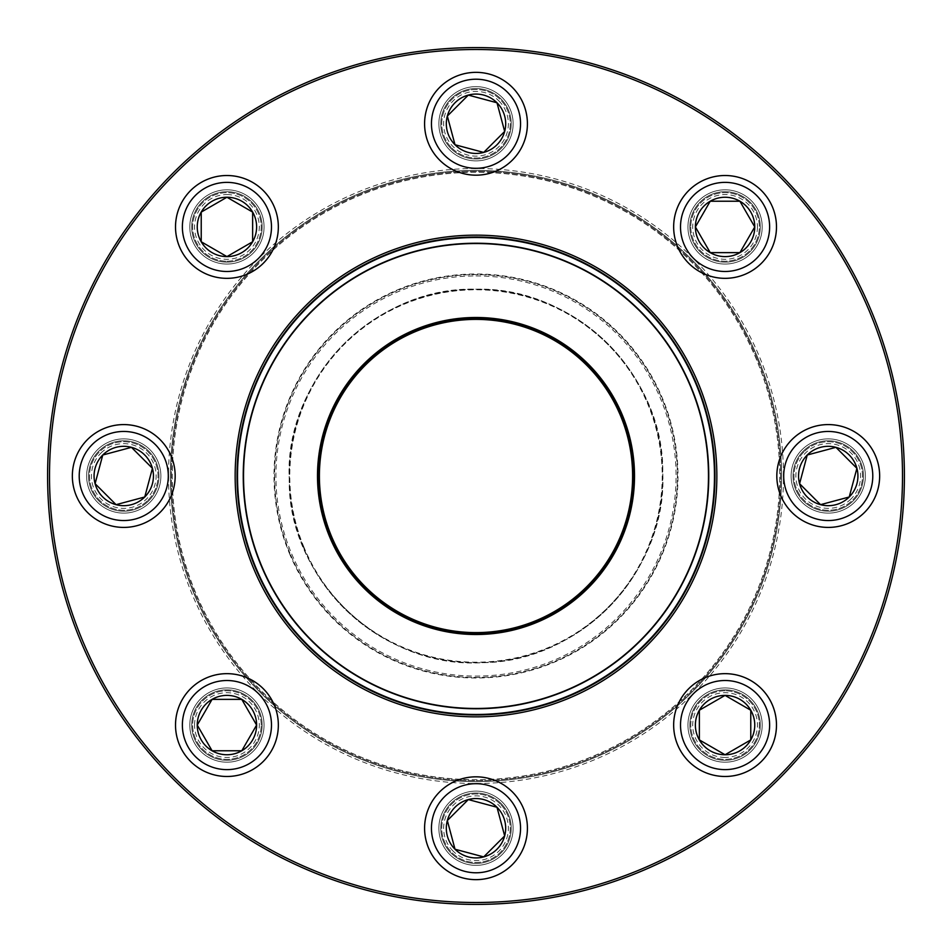 <?xml version="1.0" encoding="UTF-8"?>
<svg xmlns="http://www.w3.org/2000/svg" width="952" height="952" viewBox="0 0 952 952"><rect width="100%" height="100%" fill="white"/><g stroke="black" fill="none" stroke-linecap="round" stroke-linejoin="round"><path stroke-width="0.71" stroke-dasharray="4.76 3.57" d="M904.4 476A428.4 428.4 0 0 0 261.8 104.994A428.4 428.4 0 0 0 261.8 847.006A428.4 428.4 0 0 0 904.4 476M160.888 476A37.128 37.128 0 0 1 105.196 508.154A37.128 37.128 0 0 1 105.196 443.846A37.128 37.128 0 0 1 160.888 476A37.128 37.128 0 0 0 105.196 443.846A37.128 37.128 0 0 0 105.196 508.154A37.128 37.128 0 0 0 160.888 476M264.061 226.933A37.128 37.128 0 0 1 208.369 259.087A37.128 37.128 0 0 1 208.369 194.779A37.128 37.128 0 0 1 264.061 226.933A37.128 37.128 0 0 0 208.369 194.779A37.128 37.128 0 0 0 208.369 259.087A37.128 37.128 0 0 0 264.061 226.933M513.128 123.76A37.128 37.128 0 0 1 457.436 155.914A37.128 37.128 0 0 1 457.436 91.606A37.128 37.128 0 0 1 513.128 123.76A37.128 37.128 0 0 0 457.436 91.606A37.128 37.128 0 0 0 457.436 155.914A37.128 37.128 0 0 0 513.128 123.76M762.195 226.933A37.128 37.128 0 0 1 706.503 259.087A37.128 37.128 0 0 1 706.503 194.779A37.128 37.128 0 0 1 762.195 226.933A37.128 37.128 0 0 0 706.503 194.779A37.128 37.128 0 0 0 706.503 259.087A37.128 37.128 0 0 0 762.195 226.933M865.368 476A37.128 37.128 0 0 1 809.676 508.154A37.128 37.128 0 0 1 809.676 443.846A37.128 37.128 0 0 1 865.368 476A37.128 37.128 0 0 0 809.676 443.846A37.128 37.128 0 0 0 809.676 508.154A37.128 37.128 0 0 0 865.368 476M762.195 725.067A37.128 37.128 0 0 1 706.503 757.221A37.128 37.128 0 0 1 706.503 692.913A37.128 37.128 0 0 1 762.195 725.067A37.128 37.128 0 0 0 706.503 692.913A37.128 37.128 0 0 0 706.503 757.221A37.128 37.128 0 0 0 762.195 725.067M513.128 828.24A37.128 37.128 0 0 1 457.436 860.394A37.128 37.128 0 0 1 457.436 796.086A37.128 37.128 0 0 1 513.128 828.24A37.128 37.128 0 0 0 457.436 796.086A37.128 37.128 0 0 0 457.436 860.394A37.128 37.128 0 0 0 513.128 828.24M264.061 725.067A37.128 37.128 0 0 1 208.369 757.221A37.128 37.128 0 0 1 208.369 692.913A37.128 37.128 0 0 1 264.061 725.067A37.128 37.128 0 0 0 208.369 692.913A37.128 37.128 0 0 0 208.369 757.221A37.128 37.128 0 0 0 264.061 725.067M902.496 476A426.496 426.496 0 0 1 262.752 845.352A426.496 426.496 0 0 1 262.752 106.648A426.496 426.496 0 0 1 902.496 476M783.496 476A307.496 307.496 0 0 0 322.252 209.702A307.496 307.496 0 0 0 322.252 742.298A307.496 307.496 0 0 0 783.496 476M262.157 725.067A35.224 35.224 0 0 0 209.321 694.567A35.224 35.224 0 0 0 209.321 755.579A35.224 35.224 0 0 0 262.157 725.067A35.224 35.224 0 0 1 209.321 755.579A35.224 35.224 0 0 1 209.321 694.567A35.224 35.224 0 0 1 262.157 725.067M170.408 476A305.592 305.592 0 0 1 476 170.408A305.592 305.592 0 0 1 781.592 476A305.592 305.592 0 0 1 476 781.592A305.592 305.592 0 0 1 170.408 476A305.592 305.592 0 0 0 628.796 740.656A305.592 305.592 0 0 0 628.796 211.344A305.592 305.592 0 0 0 170.408 476M716.856 476A240.856 240.856 0 0 0 355.572 267.417A240.856 240.856 0 0 0 355.572 684.583A240.856 240.856 0 0 0 716.856 476M714.952 476A238.952 238.952 0 0 1 356.524 682.941A238.952 238.952 0 0 1 356.524 269.059A238.952 238.952 0 0 1 714.952 476M511.224 828.24A35.224 35.224 0 0 0 458.388 797.74A35.224 35.224 0 0 0 458.388 858.74A35.224 35.224 0 0 0 511.224 828.24A35.224 35.224 0 0 1 458.388 858.74A35.224 35.224 0 0 1 458.388 797.74A35.224 35.224 0 0 1 511.224 828.24M760.291 725.067A35.224 35.224 0 0 0 707.455 694.567A35.224 35.224 0 0 0 707.455 755.579A35.224 35.224 0 0 0 760.291 725.067A35.224 35.224 0 0 1 707.455 755.579A35.224 35.224 0 0 1 707.455 694.567A35.224 35.224 0 0 1 760.291 725.067M863.464 476A35.224 35.224 0 0 0 810.628 445.5A35.224 35.224 0 0 0 810.628 506.5A35.224 35.224 0 0 0 863.464 476A35.224 35.224 0 0 1 810.628 506.5A35.224 35.224 0 0 1 810.628 445.5A35.224 35.224 0 0 1 863.464 476M760.291 226.933A35.224 35.224 0 0 0 707.455 196.421A35.224 35.224 0 0 0 707.455 257.433A35.224 35.224 0 0 0 760.291 226.933A35.224 35.224 0 0 1 707.455 257.433A35.224 35.224 0 0 1 707.455 196.421A35.224 35.224 0 0 1 760.291 226.933M511.224 123.76A35.224 35.224 0 0 0 458.388 93.26A35.224 35.224 0 0 0 458.388 154.26A35.224 35.224 0 0 0 511.224 123.76A35.224 35.224 0 0 1 458.388 154.26A35.224 35.224 0 0 1 458.388 93.26A35.224 35.224 0 0 1 511.224 123.76M262.157 226.933A35.224 35.224 0 0 0 209.321 196.421A35.224 35.224 0 0 0 209.321 257.433A35.224 35.224 0 0 0 262.157 226.933A35.224 35.224 0 0 1 209.321 257.433A35.224 35.224 0 0 1 209.321 196.421A35.224 35.224 0 0 1 262.157 226.933M158.984 476A35.224 35.224 0 0 0 106.148 445.5A35.224 35.224 0 0 0 106.148 506.5A35.224 35.224 0 0 0 158.984 476A35.224 35.224 0 0 1 106.148 506.5A35.224 35.224 0 0 1 106.148 445.5A35.224 35.224 0 0 1 158.984 476M261.205 725.067A34.272 34.272 0 0 0 209.797 695.388A34.272 34.272 0 0 0 209.797 754.757A34.272 34.272 0 0 0 261.205 725.067A34.272 34.272 0 0 0 226.933 690.795A34.272 34.272 0 0 0 192.661 725.067A34.272 34.272 0 0 0 226.933 759.339A34.272 34.272 0 0 0 261.205 725.067M194.565 725.067A32.368 32.368 0 0 1 243.117 697.043A32.368 32.368 0 0 1 243.117 753.103A32.368 32.368 0 0 1 194.565 725.067M175.525 725.067A51.408 51.408 0 0 0 226.933 776.475A51.408 51.408 0 0 0 278.341 725.067A51.408 51.408 0 0 1 226.933 776.475A51.408 51.408 0 0 1 175.525 725.067M241.772 750.771A29.679 29.679 0 0 0 241.772 699.363A29.679 29.679 0 0 0 197.242 725.067A29.679 29.679 0 0 0 212.094 750.771M500.228 804.012A34.272 34.272 0 0 0 442.894 819.374A34.272 34.272 0 0 0 484.865 861.346A34.272 34.272 0 0 0 500.228 804.012A34.272 34.272 0 0 0 451.772 804.012A34.272 34.272 0 0 0 451.772 852.468A34.272 34.272 0 0 0 500.228 852.468A34.272 34.272 0 0 0 500.228 804.012M453.116 851.124A32.368 32.368 0 0 1 467.622 796.979A32.368 32.368 0 0 1 507.261 836.618A32.368 32.368 0 0 1 453.116 851.124M496.992 807.248A29.679 29.679 0 0 0 447.333 820.553A29.679 29.679 0 0 0 483.687 856.907A29.679 29.679 0 0 0 496.992 807.248M725.067 690.795A34.272 34.272 0 0 0 695.388 742.203A34.272 34.272 0 0 0 754.757 742.203A34.272 34.272 0 0 0 725.067 690.795A34.272 34.272 0 0 0 690.795 725.067A34.272 34.272 0 0 0 725.067 759.339A34.272 34.272 0 0 0 759.339 725.067A34.272 34.272 0 0 0 725.067 690.795M725.067 757.435A32.368 32.368 0 0 1 697.043 708.883A32.368 32.368 0 0 1 753.103 708.883A32.368 32.368 0 0 1 725.067 757.435M725.067 673.659A51.408 51.408 0 0 0 673.659 725.067A51.408 51.408 0 0 0 725.067 776.475A51.408 51.408 0 0 1 673.659 725.067A51.408 51.408 0 0 1 725.067 673.659M725.067 695.388A29.679 29.679 0 0 0 699.363 739.906A29.679 29.679 0 0 0 750.771 739.906A29.679 29.679 0 0 0 725.067 695.388M804.012 451.772A34.272 34.272 0 0 0 819.374 509.106A34.272 34.272 0 0 0 861.346 467.135A34.272 34.272 0 0 0 804.012 451.772A34.272 34.272 0 0 0 804.012 500.228A34.272 34.272 0 0 0 852.468 500.228A34.272 34.272 0 0 0 852.468 451.772A34.272 34.272 0 0 0 804.012 451.772M851.124 498.884A32.368 32.368 0 0 1 796.979 484.378A32.368 32.368 0 0 1 836.618 444.739A32.368 32.368 0 0 1 851.124 498.884M807.248 455.008A29.679 29.679 0 0 0 820.553 504.667A29.679 29.679 0 0 0 856.907 468.313A29.679 29.679 0 0 0 807.248 455.008M289.943 553.16A201.419 201.419 0 0 1 502.216 276.294A201.419 201.419 0 0 1 635.853 598.558A201.419 201.419 0 0 1 289.943 553.16A201.419 201.419 0 0 1 502.216 276.294A201.419 201.419 0 0 1 635.853 598.558A201.419 201.419 0 0 1 289.943 553.16A201.419 201.419 0 0 1 502.216 276.294A201.419 201.419 0 0 1 635.853 598.558A201.419 201.419 0 0 1 289.943 553.16M303.462 547.543A186.782 186.782 0 0 1 500.312 290.8A186.782 186.782 0 0 1 624.226 589.645A186.782 186.782 0 0 1 303.462 547.543A186.782 186.782 0 0 0 624.226 589.645A186.782 186.782 0 0 0 500.312 290.8A186.782 186.782 0 0 0 303.462 547.543A186.782 186.782 0 0 0 624.226 589.645A186.782 186.782 0 0 0 500.312 290.8A186.782 186.782 0 0 0 303.462 547.543M195.469 592.322A303.688 303.688 0 0 1 515.52 174.894A303.688 303.688 0 0 1 717.011 660.783A303.688 303.688 0 0 1 195.469 592.322M757.399 359.309A304.64 304.64 0 0 1 592.691 757.399A304.64 304.64 0 0 1 194.601 592.691A304.64 304.64 0 0 0 717.76 661.354A304.64 304.64 0 0 0 515.639 173.954A304.64 304.64 0 0 0 194.601 592.691A304.64 304.64 0 0 1 359.309 194.601A304.64 304.64 0 0 1 757.399 359.309M756.531 359.678A303.688 303.688 0 0 0 234.989 291.217A303.688 303.688 0 0 0 436.48 777.106A303.688 303.688 0 0 0 756.531 359.678M260.991 565.155A232.764 232.764 0 0 1 506.285 245.211A232.764 232.764 0 0 1 660.724 617.622A232.764 232.764 0 0 1 260.991 565.155M330.903 536.166A157.08 157.08 0 0 1 496.444 320.253A157.08 157.08 0 0 1 600.652 571.581A157.08 157.08 0 0 1 330.903 536.166A157.08 157.08 0 0 1 496.444 320.253A157.08 157.08 0 0 1 600.652 571.581A157.08 157.08 0 0 1 330.903 536.166M330.023 536.535A158.032 158.032 0 0 0 601.414 572.152A158.032 158.032 0 0 0 496.563 319.313A158.032 158.032 0 0 0 330.023 536.535M476 275.913A200.087 200.087 0 0 1 649.288 576.043A200.087 200.087 0 0 1 302.712 576.043A200.087 200.087 0 0 1 476 275.913M690.795 226.933A34.272 34.272 0 0 0 742.203 256.612A34.272 34.272 0 0 0 742.203 197.242A34.272 34.272 0 0 0 690.795 226.933A34.272 34.272 0 0 0 725.067 261.205A34.272 34.272 0 0 0 759.339 226.933A34.272 34.272 0 0 0 725.067 192.661A34.272 34.272 0 0 0 690.795 226.933M757.435 226.933A32.368 32.368 0 0 1 708.883 254.957A32.368 32.368 0 0 1 708.883 198.897A32.368 32.368 0 0 1 757.435 226.933M776.475 226.933A51.408 51.408 0 0 0 725.067 175.525A51.408 51.408 0 0 0 673.659 226.933A51.408 51.408 0 0 1 725.067 175.525A51.408 51.408 0 0 1 776.475 226.933M695.388 226.933A29.679 29.679 0 0 0 739.906 252.637A29.679 29.679 0 0 0 739.906 201.229A29.679 29.679 0 0 0 695.388 226.933M451.772 147.988A34.272 34.272 0 0 0 509.106 132.625A34.272 34.272 0 0 0 467.135 90.654A34.272 34.272 0 0 0 451.772 147.988A34.272 34.272 0 0 0 500.228 147.988A34.272 34.272 0 0 0 500.228 99.532A34.272 34.272 0 0 0 451.772 99.532A34.272 34.272 0 0 0 451.772 147.988M498.884 100.876A32.368 32.368 0 0 1 484.378 155.021A32.368 32.368 0 0 1 444.739 115.382A32.368 32.368 0 0 1 498.884 100.876M512.355 87.406A51.408 51.408 0 0 0 439.645 87.406A51.408 51.408 0 0 0 439.645 160.114A51.408 51.408 0 0 1 439.645 87.406A51.408 51.408 0 0 1 512.355 87.406M455.008 144.752A29.679 29.679 0 0 0 504.667 131.447A29.679 29.679 0 0 0 468.313 95.093A29.679 29.679 0 0 0 455.008 144.752M226.933 261.205A34.272 34.272 0 0 0 256.612 209.797A34.272 34.272 0 0 0 197.242 209.797A34.272 34.272 0 0 0 226.933 261.205A34.272 34.272 0 0 0 261.205 226.933A34.272 34.272 0 0 0 226.933 192.661A34.272 34.272 0 0 0 192.661 226.933A34.272 34.272 0 0 0 226.933 261.205M226.933 194.565A32.368 32.368 0 0 1 254.957 243.117A32.368 32.368 0 0 1 198.897 243.117A32.368 32.368 0 0 1 226.933 194.565M226.933 175.525A51.408 51.408 0 0 0 175.525 226.933A51.408 51.408 0 0 0 226.933 278.341A51.408 51.408 0 0 1 175.525 226.933A51.408 51.408 0 0 1 226.933 175.525M201.229 241.772A29.679 29.679 0 0 0 252.637 241.772A29.679 29.679 0 0 0 226.933 197.242A29.679 29.679 0 0 0 201.229 212.094M147.988 500.228A34.272 34.272 0 0 0 132.625 442.894A34.272 34.272 0 0 0 90.654 484.865A34.272 34.272 0 0 0 147.988 500.228A34.272 34.272 0 0 0 147.988 451.772A34.272 34.272 0 0 0 99.532 451.772A34.272 34.272 0 0 0 99.532 500.228A34.272 34.272 0 0 0 147.988 500.228M100.876 453.116A32.368 32.368 0 0 1 155.021 467.622A32.368 32.368 0 0 1 115.382 507.261A32.368 32.368 0 0 1 100.876 453.116M87.406 439.645A51.408 51.408 0 0 0 87.406 512.355A51.408 51.408 0 0 0 160.114 512.355A51.408 51.408 0 0 1 87.406 512.355A51.408 51.408 0 0 1 87.406 439.645M144.752 496.992A29.679 29.679 0 0 0 131.447 447.333A29.679 29.679 0 0 0 95.093 483.687A29.679 29.679 0 0 0 144.752 496.992M182.379 725.067A44.554 44.554 0 0 1 249.21 686.487A44.554 44.554 0 0 1 249.21 763.659A44.554 44.554 0 0 1 182.379 725.067M444.501 859.739A44.554 44.554 0 0 1 464.469 785.21A44.554 44.554 0 0 1 519.03 839.771A44.554 44.554 0 0 1 444.501 859.739M725.067 769.621A44.554 44.554 0 0 1 686.487 702.79A44.554 44.554 0 0 1 763.659 702.79A44.554 44.554 0 0 1 725.067 769.621M859.739 507.499A44.554 44.554 0 0 1 785.21 487.531A44.554 44.554 0 0 1 839.771 432.97A44.554 44.554 0 0 1 859.739 507.499M289.408 553.374A201.991 201.991 0 0 0 636.305 598.903A201.991 201.991 0 0 0 502.287 275.723A201.991 201.991 0 0 0 289.408 553.374M331.344 535.988A156.604 156.604 0 0 1 496.385 320.729A156.604 156.604 0 0 1 600.284 571.283A156.604 156.604 0 0 1 331.344 535.988M303.997 547.329A186.211 186.211 0 0 1 500.228 291.371A186.211 186.211 0 0 1 623.774 589.3A186.211 186.211 0 0 1 303.997 547.329M769.621 226.933A44.554 44.554 0 0 1 702.79 265.513A44.554 44.554 0 0 1 702.79 188.341A44.554 44.554 0 0 1 769.621 226.933M507.499 92.261A44.554 44.554 0 0 1 487.531 166.79A44.554 44.554 0 0 1 432.97 112.229A44.554 44.554 0 0 1 507.499 92.261M226.933 182.379A44.554 44.554 0 0 1 265.513 249.21A44.554 44.554 0 0 1 188.341 249.21A44.554 44.554 0 0 1 226.933 182.379M92.261 444.501A44.554 44.554 0 0 1 166.79 464.469A44.554 44.554 0 0 1 112.229 519.03A44.554 44.554 0 0 1 92.261 444.501M476 289.218C574.068 286.219 664.639 375.481 662.759 473.061C667.697 570.545 579.982 662.616 481.867 662.687C381.812 669.054 287.147 578.59 289.241 478.939C284.017 379.396 375.79 286.005 476 289.218"/><path stroke-width="1.43" d="M904.4 476A428.4 428.4 0 0 1 261.8 847.006A428.4 428.4 0 0 1 261.8 104.994A428.4 428.4 0 0 1 904.4 476M902.496 476A426.496 426.496 0 0 0 262.752 106.648A426.496 426.496 0 0 0 262.752 845.352A426.496 426.496 0 0 0 902.496 476M716.856 476A240.856 240.856 0 0 1 355.572 684.583A240.856 240.856 0 0 1 355.572 267.417A240.856 240.856 0 0 1 716.856 476M714.952 476A238.952 238.952 0 0 0 356.524 269.059A238.952 238.952 0 0 0 356.524 682.941A238.952 238.952 0 0 0 714.952 476M197.242 725.067A29.679 29.679 0 0 1 241.772 699.363A29.679 29.679 0 0 1 241.772 750.771A29.679 29.679 0 0 1 197.242 725.067L212.094 699.363L241.772 699.363L256.612 725.067L241.772 750.771L212.094 750.771A29.679 29.679 0 0 0 241.772 750.771L256.612 725.067L241.772 699.363L212.094 699.363L197.242 725.067L212.094 750.771L197.242 725.067M278.341 725.067A51.408 51.408 0 0 0 226.933 673.659A51.408 51.408 0 0 0 175.525 725.067A51.408 51.408 0 0 1 226.933 673.659A51.408 51.408 0 0 1 278.341 725.067A51.408 51.408 0 0 1 201.229 769.597A51.408 51.408 0 0 1 201.229 680.549A51.408 51.408 0 0 1 278.341 725.067A51.408 51.408 0 0 1 201.229 769.597A51.408 51.408 0 0 1 201.229 680.549A51.408 51.408 0 0 1 278.341 725.067M212.094 750.771L241.772 750.771M455.008 849.232A29.679 29.679 0 0 1 468.313 799.573A29.679 29.679 0 0 1 504.667 835.927A29.679 29.679 0 0 1 455.008 849.232L447.333 820.553L468.313 799.573L496.992 807.248L504.667 835.927L483.687 856.907L455.008 849.232L483.687 856.907L504.667 835.927L496.992 807.248L468.313 799.573L447.333 820.553L455.008 849.232M512.355 791.885A51.408 51.408 0 0 0 439.645 791.885A51.408 51.408 0 0 0 439.645 864.594A51.408 51.408 0 0 0 512.355 864.594A51.408 51.408 0 0 0 512.355 791.885A51.408 51.408 0 0 1 489.304 877.899A51.408 51.408 0 0 1 426.341 814.936A51.408 51.408 0 0 1 512.355 791.885A51.408 51.408 0 0 1 489.304 877.899A51.408 51.408 0 0 1 426.341 814.936A51.408 51.408 0 0 1 512.355 791.885A51.408 51.408 0 0 0 439.645 791.885A51.408 51.408 0 0 0 439.645 864.594A51.408 51.408 0 0 0 512.355 864.594A51.408 51.408 0 0 0 512.355 791.885M725.067 754.757A29.679 29.679 0 0 1 699.363 710.228A29.679 29.679 0 0 1 750.771 710.228A29.679 29.679 0 0 1 725.067 754.757L699.363 739.906L699.363 710.228L725.067 695.388L750.771 710.228L750.771 739.906L725.067 754.757L750.771 739.906L750.771 710.228L725.067 695.388L699.363 710.228L699.363 739.906L725.067 754.757M725.067 776.475A51.408 51.408 0 0 0 776.475 725.067A51.408 51.408 0 0 0 725.067 673.659A51.408 51.408 0 0 1 769.597 750.771A51.408 51.408 0 0 1 680.549 750.771A51.408 51.408 0 0 1 725.067 673.659A51.408 51.408 0 0 1 769.597 750.771A51.408 51.408 0 0 1 680.549 750.771A51.408 51.408 0 0 1 725.067 673.659A51.408 51.408 0 0 1 776.475 725.067A51.408 51.408 0 0 1 725.067 776.475M849.232 496.992A29.679 29.679 0 0 1 799.573 483.687A29.679 29.679 0 0 1 835.927 447.333A29.679 29.679 0 0 1 849.232 496.992L820.553 504.667L799.573 483.687L807.248 455.008L835.927 447.333L856.907 468.313L849.232 496.992L856.907 468.313L835.927 447.333L807.248 455.008L799.573 483.687L820.553 504.667L849.232 496.992M791.885 439.645A51.408 51.408 0 0 0 791.885 512.355A51.408 51.408 0 0 0 864.594 512.355A51.408 51.408 0 0 0 864.594 439.645A51.408 51.408 0 0 0 791.885 439.645A51.408 51.408 0 0 1 877.899 462.696A51.408 51.408 0 0 1 814.936 525.659A51.408 51.408 0 0 1 791.885 439.645A51.408 51.408 0 0 1 877.899 462.696A51.408 51.408 0 0 1 814.936 525.659A51.408 51.408 0 0 1 791.885 439.645A51.408 51.408 0 0 0 791.885 512.355A51.408 51.408 0 0 0 864.594 512.355A51.408 51.408 0 0 0 864.594 439.645A51.408 51.408 0 0 0 791.885 439.645M255.707 567.344A238.476 238.476 0 0 1 507.035 239.547A238.476 238.476 0 0 1 665.258 621.097A238.476 238.476 0 0 1 255.707 567.344A238.476 238.476 0 0 1 507.035 239.547A238.476 238.476 0 0 1 665.258 621.097A238.476 238.476 0 0 1 255.707 567.344M329.582 536.714A158.508 158.508 0 0 1 496.623 318.837A158.508 158.508 0 0 1 601.795 572.449A158.508 158.508 0 0 1 329.582 536.714M330.808 536.202A157.175 157.175 0 0 1 496.456 320.158A157.175 157.175 0 0 1 600.736 571.628A157.175 157.175 0 0 1 330.808 536.202M331.344 535.988A156.604 156.604 0 0 1 496.385 320.729A156.604 156.604 0 0 1 600.284 571.283A156.604 156.604 0 0 1 331.344 535.988M260.991 565.155A232.764 232.764 0 0 1 386.845 260.991A232.764 232.764 0 0 1 691.009 386.845A232.764 232.764 0 0 1 565.155 691.009A232.764 232.764 0 0 1 260.991 565.155A232.764 232.764 0 0 1 386.845 260.991A232.764 232.764 0 0 1 691.009 386.845A232.764 232.764 0 0 1 565.155 691.009A232.764 232.764 0 0 1 260.991 565.155M754.757 226.933A29.679 29.679 0 0 1 710.228 252.637A29.679 29.679 0 0 1 710.228 201.229A29.679 29.679 0 0 1 754.757 226.933L739.906 252.637L710.228 252.637L695.388 226.933L710.228 201.229L739.906 201.229L754.757 226.933L739.906 201.229L710.228 201.229L695.388 226.933L710.228 252.637L739.906 252.637L754.757 226.933M673.659 226.933A51.408 51.408 0 0 0 725.067 278.341A51.408 51.408 0 0 0 776.475 226.933A51.408 51.408 0 0 1 725.067 278.341A51.408 51.408 0 0 1 673.659 226.933A51.408 51.408 0 0 1 750.771 182.403A51.408 51.408 0 0 1 750.771 271.451A51.408 51.408 0 0 1 673.659 226.933A51.408 51.408 0 0 1 750.771 182.403A51.408 51.408 0 0 1 750.771 271.451A51.408 51.408 0 0 1 673.659 226.933M496.992 102.768A29.679 29.679 0 0 1 483.687 152.427A29.679 29.679 0 0 1 447.333 116.073A29.679 29.679 0 0 1 496.992 102.768L504.667 131.447L483.687 152.427L455.008 144.752L447.333 116.073L468.313 95.093L496.992 102.768L468.313 95.093L447.333 116.073L455.008 144.752L483.687 152.427L504.667 131.447L496.992 102.768M439.645 160.114A51.408 51.408 0 0 0 512.355 160.114A51.408 51.408 0 0 0 512.355 87.406A51.408 51.408 0 0 1 512.355 160.114A51.408 51.408 0 0 1 439.645 160.114A51.408 51.408 0 0 1 462.696 74.101A51.408 51.408 0 0 1 525.659 137.064A51.408 51.408 0 0 1 439.645 160.114A51.408 51.408 0 0 1 462.696 74.101A51.408 51.408 0 0 1 525.659 137.064A51.408 51.408 0 0 1 439.645 160.114M226.933 197.242A29.679 29.679 0 0 1 252.637 241.772A29.679 29.679 0 0 1 201.229 241.772A29.679 29.679 0 0 1 226.933 197.242L252.637 212.094L252.637 241.772L226.933 256.612L201.229 241.772L201.229 212.094A29.679 29.679 0 0 0 201.229 241.772L226.933 256.612L252.637 241.772L252.637 212.094L226.933 197.242L201.229 212.094L226.933 197.242M226.933 278.341A51.408 51.408 0 0 0 278.341 226.933A51.408 51.408 0 0 0 226.933 175.525A51.408 51.408 0 0 1 278.341 226.933A51.408 51.408 0 0 1 226.933 278.341A51.408 51.408 0 0 1 182.403 201.229A51.408 51.408 0 0 1 271.451 201.229A51.408 51.408 0 0 1 226.933 278.341A51.408 51.408 0 0 1 182.403 201.229A51.408 51.408 0 0 1 271.451 201.229A51.408 51.408 0 0 1 226.933 278.341M201.229 212.094L201.229 241.772M102.768 455.008A29.679 29.679 0 0 1 152.427 468.313A29.679 29.679 0 0 1 116.073 504.667A29.679 29.679 0 0 1 102.768 455.008L131.447 447.333L152.427 468.313L144.752 496.992L116.073 504.667L95.093 483.687L102.768 455.008L95.093 483.687L116.073 504.667L144.752 496.992L152.427 468.313L131.447 447.333L102.768 455.008M160.114 512.355A51.408 51.408 0 0 0 160.114 439.645A51.408 51.408 0 0 0 87.406 439.645A51.408 51.408 0 0 1 160.114 439.645A51.408 51.408 0 0 1 160.114 512.355A51.408 51.408 0 0 1 74.101 489.304A51.408 51.408 0 0 1 137.064 426.341A51.408 51.408 0 0 1 160.114 512.355A51.408 51.408 0 0 1 74.101 489.304A51.408 51.408 0 0 1 137.064 426.341A51.408 51.408 0 0 1 160.114 512.355M271.487 725.067A44.554 44.554 0 0 0 204.656 686.487A44.554 44.554 0 0 0 204.656 763.659A44.554 44.554 0 0 0 271.487 725.067M507.499 796.741A44.554 44.554 0 0 0 432.97 816.709A44.554 44.554 0 0 0 487.531 871.27A44.554 44.554 0 0 0 507.499 796.741M725.067 680.513A44.554 44.554 0 0 0 686.487 747.344A44.554 44.554 0 0 0 763.659 747.344A44.554 44.554 0 0 0 725.067 680.513M796.741 444.501A44.554 44.554 0 0 0 816.709 519.03A44.554 44.554 0 0 0 871.27 464.469A44.554 44.554 0 0 0 796.741 444.501M690.747 386.952A232.478 232.478 0 0 0 386.952 261.253A232.478 232.478 0 0 0 261.253 565.048A232.478 232.478 0 0 0 565.048 690.747A232.478 232.478 0 0 0 690.747 386.952M680.513 226.933A44.554 44.554 0 0 0 747.344 265.513A44.554 44.554 0 0 0 747.344 188.341A44.554 44.554 0 0 0 680.513 226.933M444.501 155.259A44.554 44.554 0 0 0 519.03 135.291A44.554 44.554 0 0 0 464.469 80.73A44.554 44.554 0 0 0 444.501 155.259M226.933 271.487A44.554 44.554 0 0 0 265.513 204.656A44.554 44.554 0 0 0 188.341 204.656A44.554 44.554 0 0 0 226.933 271.487M155.259 507.499A44.554 44.554 0 0 0 135.291 432.97A44.554 44.554 0 0 0 80.73 487.531A44.554 44.554 0 0 0 155.259 507.499"/></g></svg>
